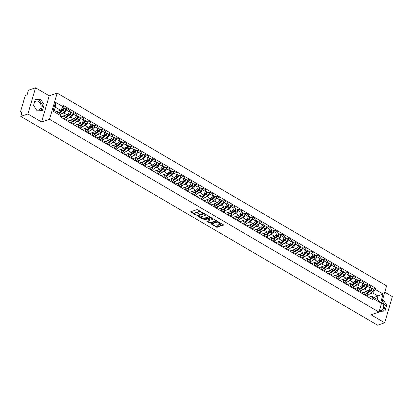 <?xml version="1.0" encoding="UTF-8"?>
<svg xmlns="http://www.w3.org/2000/svg" width="413" height="413" viewBox="0 0 413 413"><rect width="100%" height="100%" fill="white"/><g stroke="black" fill="none" stroke-linecap="round" stroke-linejoin="round"><path stroke-width="0.62" d="M202.623 212.829L197.765 209.758L196.965 209.613L190.558 211.854L195.561 214.941L196.201 214.977L195.432 214.414A1.889 0.79 -163.7 0 1 194.74 213.5A1.889 0.79 -163.7 0 1 195.106 213.185L195.633 213.01A1.889 0.79 -163.7 0 1 198.194 213.469L199.376 213.934L198.684 213.304A1.889 0.79 -163.7 0 1 197.987 212.396A1.889 0.79 -163.7 0 1 198.359 212.081L198.885 211.9A1.889 0.79 -163.7 0 1 201.446 212.365L202.623 212.829M34.537 102.001A4.688 3.655 -108.8 0 1 35.828 101.118A4.688 3.655 -108.8 0 1 38.533 101.474A4.688 3.655 -108.8 0 1 41.114 106.048A4.688 3.655 -108.8 0 1 38.853 109.992A4.688 3.655 -108.8 0 1 36.421 109.786M220.924 225.591L221.724 225.735L223.49 225.137L223.387 224.755L217.269 221.497L210.862 223.738L216.397 227.14L217.197 227.284L219.448 226.458L216.954 224.837L215.096 225.054A1.58 0.661 -163.7 0 1 213.309 224.842A1.58 0.661 -163.7 0 1 212.375 223.908A1.58 0.661 -163.7 0 1 212.685 223.645L216.825 222.23A1.58 0.661 -163.7 0 1 218.611 222.442A1.58 0.661 -163.7 0 1 219.546 223.381A1.58 0.661 -163.7 0 1 219.236 223.645L218.431 223.975L218.647 224.259L220.924 225.591L221.079 225.07L221.879 225.214L223.33 224.718M41.574 121.98L49.23 95.801L35.549 87.793L27.893 113.973L41.574 121.98L49.519 119.269L378.953 312.073L371.008 314.783L384.694 322.79L377.606 325.207L20.805 116.389L22.157 111.753L21.058 112.129L21.904 112.625M27.893 113.973L20.805 116.389M209.474 216.933L209.37 216.551L204.053 213.438L203.253 213.294L196.846 215.534L202.38 218.931L203.181 219.076L209.541 216.691M211.058 217.537L216.598 220.934L210.191 223.18L206.898 221.42L209.68 220.351L207.951 219.184L207.15 219.04L204.497 219.943L203.785 219.644L210.258 217.393L211.058 217.537M381.767 302.44A4.688 3.655 -108.8 0 1 383.682 306.978A4.688 3.655 -108.8 0 1 381.421 310.483A4.688 3.655 -108.8 0 1 379.423 310.457M35.549 87.793L28.461 90.21L27.103 94.84L26.004 95.217A1.203 0.558 -59.7 0 0 24.981 96.508L20.65 111.324A1.203 0.558 -59.7 0 0 20.753 112.119A1.203 0.558 -59.7 0 0 21.058 112.129M49.23 95.801L57.175 93.09L386.609 285.894L378.953 312.073M384.694 322.79L392.35 296.611L384.771 292.177M60.572 117.003L62.895 116.213A2.762 1.285 120.3 0 1 63.587 116.234A2.762 1.285 120.3 0 1 63.829 118.061L63.617 118.784M60.448 116.931L66.875 114.737A2.762 1.285 -59.7 0 0 69.219 111.773L66.183 109.997A2.762 1.285 120.3 0 1 63.845 112.966L61.537 113.751M66.183 109.997L66.653 108.402L65.352 108.846M66.648 120.56L66.86 119.837A2.762 1.285 -59.7 0 0 66.617 118.01L63.587 116.234M69.219 111.773L69.683 110.173L66.653 108.402M67.737 121.195L70.055 120.405A2.762 1.285 120.3 0 1 70.747 120.426A2.762 1.285 120.3 0 1 70.99 122.253L70.778 122.976M72.512 113.038L73.819 112.594L73.349 114.189A2.762 1.285 120.3 0 1 71.005 117.158L68.703 117.942M73.808 124.752L74.02 124.029A2.762 1.285 -59.7 0 0 73.782 122.202L70.747 120.426M67.613 121.123L74.035 118.934A2.762 1.285 -59.7 0 0 76.379 115.965L76.849 114.365L73.819 112.594M74.898 125.387L77.221 124.597A2.762 1.285 120.3 0 1 77.912 124.618A2.762 1.285 120.3 0 1 78.155 126.445L77.943 127.168M79.678 117.23L80.979 116.786L80.514 118.381A2.762 1.285 120.3 0 1 78.171 121.35L75.863 122.134M80.974 128.944L81.185 128.221A2.762 1.285 -59.7 0 0 80.943 126.393L77.912 124.618M74.774 125.315L81.201 123.126A2.762 1.285 -59.7 0 0 83.545 120.157L84.009 118.562L80.979 116.786M82.063 129.579L84.386 128.789A2.762 1.285 120.3 0 1 85.078 128.81A2.762 1.285 120.3 0 1 85.321 130.637L85.109 131.36M86.844 121.422L88.145 120.978L87.675 122.573A2.762 1.285 120.3 0 1 85.336 125.542L83.028 126.332M88.139 133.136L88.351 132.413A2.762 1.285 -59.7 0 0 88.108 130.585L85.078 128.81M81.939 129.506L88.367 127.318A2.762 1.285 -59.7 0 0 90.705 124.349L91.175 122.754L88.145 120.978M89.229 133.771L91.547 132.981A2.762 1.285 120.3 0 1 92.238 133.001A2.762 1.285 120.3 0 1 92.481 134.829L92.269 135.557M94.004 125.614L95.305 125.17L94.84 126.77A2.762 1.285 120.3 0 1 92.497 129.734L90.189 130.523M95.3 137.328L95.511 136.605A2.762 1.285 -59.7 0 0 95.269 134.777L92.238 133.001M89.1 133.698L95.527 131.51A2.762 1.285 -59.7 0 0 97.871 128.541L98.335 126.946L95.305 125.17M96.389 137.968L98.712 137.173A2.762 1.285 120.3 0 1 99.404 137.199A2.762 1.285 120.3 0 1 99.647 139.026L99.435 139.749M101.17 129.806L102.47 129.362L102.006 130.962A2.762 1.285 120.3 0 1 99.662 133.926L97.354 134.715M102.465 141.52L102.677 140.797A2.762 1.285 -59.7 0 0 102.434 138.969L99.404 137.199M96.265 137.896L102.692 135.701A2.762 1.285 -59.7 0 0 105.036 132.733L105.501 131.138L102.47 129.362M103.555 142.16L105.878 141.365A2.762 1.285 120.3 0 1 106.569 141.391A2.762 1.285 120.3 0 1 106.807 143.218L106.595 143.941M108.33 133.998L109.636 133.554L109.166 135.154A2.762 1.285 120.3 0 1 106.822 138.123L104.52 138.907M109.631 145.712L109.843 144.989A2.762 1.285 -59.7 0 0 109.6 143.161L106.569 141.391M103.431 142.087L109.858 139.893A2.762 1.285 -59.7 0 0 112.197 136.925L112.666 135.33L109.636 133.554M110.715 146.352L113.038 145.557A2.762 1.285 120.3 0 1 113.73 145.583A2.762 1.285 120.3 0 1 113.973 147.41L113.761 148.133M115.495 138.195L116.796 137.751L116.332 139.346A2.762 1.285 120.3 0 1 113.988 142.315L111.68 143.099M116.791 149.909L117.003 149.181A2.762 1.285 -59.7 0 0 116.76 147.353L113.73 145.583M110.591 146.279L117.018 144.085A2.762 1.285 -59.7 0 0 119.362 141.117L119.827 139.522L116.796 137.751M117.881 150.544L120.204 149.754A2.762 1.285 120.3 0 1 120.895 149.774A2.762 1.285 120.3 0 1 121.138 151.602L120.926 152.325M122.661 142.387L123.962 141.943L123.492 143.538A2.762 1.285 120.3 0 1 121.154 146.507L118.846 147.291M123.957 154.101L124.168 153.373A2.762 1.285 -59.7 0 0 123.926 151.55L120.895 149.774M117.757 150.471L124.184 148.277A2.762 1.285 -59.7 0 0 126.528 145.314L126.992 143.714L123.962 141.943M125.046 154.736L127.364 153.946A2.762 1.285 120.3 0 1 128.056 153.966A2.762 1.285 120.3 0 1 128.298 155.794L128.087 156.517M129.821 146.579L131.127 146.135L130.658 147.73A2.762 1.285 120.3 0 1 128.314 150.699L126.011 151.483M131.117 158.293L131.329 157.57A2.762 1.285 -59.7 0 0 131.091 155.742L128.056 153.966M124.922 154.663L131.344 152.469A2.762 1.285 -59.7 0 0 133.688 149.506L134.158 147.906L131.127 146.135M132.206 158.928L134.53 158.138A2.762 1.285 120.3 0 1 135.221 158.158A2.762 1.285 120.3 0 1 135.464 159.986L135.252 160.709M136.987 150.771L138.288 150.327L137.823 151.922A2.762 1.285 120.3 0 1 135.479 154.89L133.172 155.675M138.283 162.485L138.494 161.762A2.762 1.285 -59.7 0 0 138.252 159.934L135.221 158.158M132.083 158.855L138.51 156.666A2.762 1.285 -59.7 0 0 140.854 153.698L141.318 152.098L138.288 150.327M139.372 163.12L141.695 162.33A2.762 1.285 120.3 0 1 142.387 162.35A2.762 1.285 120.3 0 1 142.63 164.178L142.418 164.901M144.152 154.963L145.453 154.519L144.984 156.114A2.762 1.285 120.3 0 1 142.645 159.082L140.337 159.867M145.448 166.676L145.66 165.954A2.762 1.285 -59.7 0 0 145.417 164.126L142.387 162.35M139.248 163.047L145.675 160.858A2.762 1.285 -59.7 0 0 148.014 157.89L148.484 156.295L145.453 154.519M146.538 167.311L148.856 166.522A2.762 1.285 120.3 0 1 149.547 166.542A2.762 1.285 120.3 0 1 149.79 168.37L149.578 169.098M151.313 159.155L152.614 158.711L152.149 160.306A2.762 1.285 120.3 0 1 149.805 163.274L147.498 164.064M152.609 170.868L152.82 170.146A2.762 1.285 -59.7 0 0 152.578 168.318L149.547 166.542M146.409 167.239L152.836 165.05A2.762 1.285 -59.7 0 0 155.18 162.082L155.644 160.487L152.614 158.711M153.698 171.509L156.021 170.714A2.762 1.285 120.3 0 1 156.713 170.739A2.762 1.285 120.3 0 1 156.955 172.562L156.744 173.29M158.478 163.347L159.779 162.903L159.315 164.503A2.762 1.285 120.3 0 1 156.971 167.466L154.663 168.256M159.774 175.06L159.986 174.338A2.762 1.285 -59.7 0 0 159.743 172.51L156.713 170.739M153.574 171.431L160.001 169.242A2.762 1.285 -59.7 0 0 162.345 166.274L162.81 164.679L159.779 162.903M160.864 175.701L163.187 174.905A2.762 1.285 120.3 0 1 163.878 174.931A2.762 1.285 120.3 0 1 164.116 176.759L163.904 177.482M165.639 167.539L166.945 167.095L166.475 168.695A2.762 1.285 120.3 0 1 164.131 171.658L161.829 172.448M166.94 179.252L167.151 178.53A2.762 1.285 -59.7 0 0 166.909 176.702L163.878 174.931M160.74 175.628L167.167 173.434A2.762 1.285 -59.7 0 0 169.506 170.466L169.975 168.871L166.945 167.095M168.024 179.892L170.347 179.097A2.762 1.285 120.3 0 1 171.039 179.123A2.762 1.285 120.3 0 1 171.281 180.951L171.07 181.674M172.804 171.731L174.105 171.287L173.641 172.887A2.762 1.285 120.3 0 1 171.297 175.855L168.989 176.64M174.1 183.444L174.312 182.722A2.762 1.285 -59.7 0 0 174.069 180.894L171.039 179.123M167.9 179.82L174.327 177.626A2.762 1.285 -59.7 0 0 176.671 174.658L177.136 173.062L174.105 171.287M175.189 184.084L177.513 183.289A2.762 1.285 120.3 0 1 178.204 183.315A2.762 1.285 120.3 0 1 178.447 185.143L178.235 185.865M179.97 175.928L181.271 175.484L180.801 177.079A2.762 1.285 120.3 0 1 178.462 180.047L176.155 180.832M181.266 187.641L181.477 186.913A2.762 1.285 -59.7 0 0 181.235 185.086L178.204 183.315M175.066 184.012L181.493 181.818A2.762 1.285 -59.7 0 0 183.837 178.855L184.301 177.254L181.271 175.484M182.355 188.276L184.673 187.487A2.762 1.285 120.3 0 1 185.365 187.507A2.762 1.285 120.3 0 1 185.607 189.335L185.396 190.057M187.13 180.12L188.436 179.676L187.967 181.271A2.762 1.285 120.3 0 1 185.623 184.239L183.32 185.024M188.426 191.833L188.638 191.111A2.762 1.285 -59.7 0 0 188.4 189.283L185.365 187.507M182.231 188.204L188.653 186.01A2.762 1.285 -59.7 0 0 190.997 183.047L191.467 181.446L188.436 179.676M189.515 192.468L191.839 191.678A2.762 1.285 120.3 0 1 192.53 191.699A2.762 1.285 120.3 0 1 192.773 193.527L192.561 194.249M194.296 184.312L195.597 183.868L195.132 185.463A2.762 1.285 120.3 0 1 192.788 188.431L190.481 189.216M195.592 196.025L195.803 195.303A2.762 1.285 -59.7 0 0 195.561 193.475L192.53 191.699M189.391 192.396L195.819 190.202A2.762 1.285 -59.7 0 0 198.163 187.239L198.627 185.638L195.597 183.868M196.681 196.66L199.004 195.87A2.762 1.285 120.3 0 1 199.696 195.891A2.762 1.285 120.3 0 1 199.938 197.719L199.727 198.441M201.461 188.504L202.762 188.06L202.293 189.655A2.762 1.285 120.3 0 1 199.954 192.623L197.646 193.408M202.757 200.217L202.969 199.494A2.762 1.285 -59.7 0 0 202.726 197.667L199.696 195.891M196.557 196.588L202.984 194.399A2.762 1.285 -59.7 0 0 205.323 191.431L205.793 189.835L202.762 188.06M203.846 200.852L206.164 200.062A2.762 1.285 120.3 0 1 206.856 200.083A2.762 1.285 120.3 0 1 207.099 201.911L206.887 202.633M208.622 192.695L209.923 192.251L209.458 193.847A2.762 1.285 120.3 0 1 207.114 196.815L204.807 197.605M209.918 204.409L210.129 203.686A2.762 1.285 -59.7 0 0 209.887 201.859L206.856 200.083M203.717 200.78L210.145 198.591A2.762 1.285 -59.7 0 0 212.489 195.623L212.953 194.027L209.923 192.251M211.007 205.044L213.33 204.254A2.762 1.285 120.3 0 1 214.022 204.275A2.762 1.285 120.3 0 1 214.264 206.102L214.053 206.83M215.787 196.887L217.088 196.443L216.624 198.044A2.762 1.285 120.3 0 1 214.28 201.007L211.972 201.797M217.083 208.601L217.295 207.878A2.762 1.285 -59.7 0 0 217.052 206.051L214.022 204.275M210.883 204.972L217.31 202.783A2.762 1.285 -59.7 0 0 219.654 199.815L220.119 198.219L217.088 196.443M218.172 209.241L220.496 208.446A2.762 1.285 120.3 0 1 221.187 208.472A2.762 1.285 120.3 0 1 221.425 210.3L221.213 211.022M222.948 201.079L224.254 200.635L223.784 202.236A2.762 1.285 120.3 0 1 221.44 205.199L219.138 205.989M224.249 212.793L224.46 212.07A2.762 1.285 -59.7 0 0 224.218 210.243L221.187 208.472M218.049 209.169L224.476 206.975A2.762 1.285 -59.7 0 0 226.814 204.007L227.284 202.411L224.254 200.635M225.333 213.433L227.656 212.638A2.762 1.285 120.3 0 1 228.348 212.664A2.762 1.285 120.3 0 1 228.59 214.492L228.379 215.214M230.113 205.271L231.414 204.827L230.95 206.428A2.762 1.285 120.3 0 1 228.606 209.391L226.298 210.181M231.409 216.985L231.621 216.262A2.762 1.285 -59.7 0 0 231.378 214.435L228.348 212.664M225.209 213.361L231.636 211.167A2.762 1.285 -59.7 0 0 233.98 208.198L234.445 206.603L231.414 204.827M232.498 217.625L234.821 216.83A2.762 1.285 120.3 0 1 235.513 216.856A2.762 1.285 120.3 0 1 235.756 218.684L235.544 219.406M237.279 209.468L238.58 209.024L238.11 210.62A2.762 1.285 120.3 0 1 235.771 213.588L233.464 214.373M238.575 221.182L238.786 220.454A2.762 1.285 -59.7 0 0 238.544 218.627L235.513 216.856M232.374 217.553L238.802 215.359A2.762 1.285 -59.7 0 0 241.146 212.39L241.61 210.795L238.58 209.024M239.664 221.817L241.982 221.027A2.762 1.285 120.3 0 1 242.679 221.048A2.762 1.285 120.3 0 1 242.916 222.875L242.705 223.598M244.439 213.66L245.745 213.216L245.276 214.812A2.762 1.285 120.3 0 1 242.932 217.78L240.629 218.565M245.735 225.374L245.947 224.646A2.762 1.285 -59.7 0 0 245.709 222.824L242.679 221.048M239.54 221.745L245.962 219.551A2.762 1.285 -59.7 0 0 248.306 216.588L248.776 214.987L245.745 213.216M246.824 226.009L249.147 225.219A2.762 1.285 120.3 0 1 249.839 225.24A2.762 1.285 120.3 0 1 250.082 227.067L249.87 227.79M251.605 217.852L252.906 217.408L252.441 219.004A2.762 1.285 120.3 0 1 250.097 221.972L247.79 222.757M252.901 229.566L253.112 228.843A2.762 1.285 -59.7 0 0 252.87 227.016L249.839 225.24M246.7 225.937L253.128 223.743A2.762 1.285 -59.7 0 0 255.471 220.779L255.936 219.179L252.906 217.408M253.99 230.201L256.313 229.411A2.762 1.285 120.3 0 1 257.005 229.432A2.762 1.285 120.3 0 1 257.247 231.259L257.036 231.982M258.77 222.044L260.071 221.6L259.601 223.196A2.762 1.285 120.3 0 1 257.263 226.164L254.955 226.949M260.066 233.758L260.278 233.035A2.762 1.285 -59.7 0 0 260.035 231.208L257.005 229.432M253.866 230.129L260.293 227.94A2.762 1.285 -59.7 0 0 262.632 224.971L263.102 223.371L260.071 221.6M261.155 234.393L263.473 233.603A2.762 1.285 120.3 0 1 264.165 233.624A2.762 1.285 120.3 0 1 264.408 235.451L264.196 236.174M265.931 226.236L267.232 225.792L266.767 227.387A2.762 1.285 120.3 0 1 264.423 230.356L262.116 231.141M267.226 237.95L267.438 237.227A2.762 1.285 -59.7 0 0 267.196 235.4L264.165 233.624M261.026 234.321L267.454 232.132A2.762 1.285 -59.7 0 0 269.797 229.163L270.262 227.568L267.232 225.792M268.316 238.585L270.639 237.795A2.762 1.285 120.3 0 1 271.331 237.816A2.762 1.285 120.3 0 1 271.573 239.643L271.362 240.371M273.096 230.428L274.397 229.984L273.933 231.579A2.762 1.285 120.3 0 1 271.589 234.548L269.281 235.338M274.392 242.142L274.604 241.419A2.762 1.285 -59.7 0 0 274.361 239.592L271.331 237.816M268.192 238.513L274.619 236.324A2.762 1.285 -59.7 0 0 276.963 233.355L277.428 231.76L274.397 229.984M275.481 242.782L277.804 241.987A2.762 1.285 120.3 0 1 278.496 242.013A2.762 1.285 120.3 0 1 278.734 243.835L278.522 244.563M280.257 234.62L281.563 234.176L281.093 235.777A2.762 1.285 120.3 0 1 278.749 238.74L276.447 239.53M281.558 246.334L281.769 245.611A2.762 1.285 -59.7 0 0 281.527 243.784L278.496 242.013M275.357 242.705L281.785 240.516A2.762 1.285 -59.7 0 0 284.123 237.547L284.593 235.952L281.563 234.176M282.642 246.974L284.965 246.179A2.762 1.285 120.3 0 1 285.657 246.205A2.762 1.285 120.3 0 1 285.899 248.032L285.688 248.755M287.422 238.812L288.723 238.368L288.259 239.968A2.762 1.285 120.3 0 1 285.915 242.932L283.607 243.722M288.718 250.526L288.93 249.803A2.762 1.285 -59.7 0 0 288.687 247.976L285.657 246.205M282.518 246.902L288.945 244.708A2.762 1.285 -59.7 0 0 291.289 241.739L291.754 240.144L288.723 238.368M289.807 251.166L292.13 250.371A2.762 1.285 120.3 0 1 292.822 250.397A2.762 1.285 120.3 0 1 293.065 252.224L292.853 252.947M294.588 243.004L295.889 242.56L295.419 244.16A2.762 1.285 120.3 0 1 293.08 247.129L290.773 247.914M295.884 254.718L296.095 253.995A2.762 1.285 -59.7 0 0 295.853 252.167L292.822 250.397M289.683 251.094L296.111 248.9A2.762 1.285 -59.7 0 0 298.454 245.931L298.919 244.336L295.889 242.56M296.973 255.358L299.291 254.563A2.762 1.285 120.3 0 1 299.988 254.589A2.762 1.285 120.3 0 1 300.225 256.416L300.014 257.139M301.748 247.201L303.054 246.757L302.584 248.352A2.762 1.285 120.3 0 1 300.241 251.321L297.938 252.106M303.044 258.915L303.256 258.187A2.762 1.285 -59.7 0 0 303.018 256.359L299.988 254.589M296.849 255.286L303.271 253.092A2.762 1.285 -59.7 0 0 305.615 250.128L306.085 248.528L303.054 246.757M304.133 259.55L306.456 258.76A2.762 1.285 120.3 0 1 307.148 258.781A2.762 1.285 120.3 0 1 307.391 260.608L307.179 261.331M308.914 251.393L310.215 250.949L309.75 252.544A2.762 1.285 120.3 0 1 307.406 255.513L305.099 256.297M310.209 263.107L310.421 262.384A2.762 1.285 -59.7 0 0 310.178 260.557L307.148 258.781M304.009 259.478L310.437 257.284A2.762 1.285 -59.7 0 0 312.78 254.32L313.245 252.72L310.215 250.949M311.299 263.742L313.622 262.952A2.762 1.285 120.3 0 1 314.314 262.973A2.762 1.285 120.3 0 1 314.556 264.8L314.345 265.523M316.079 255.585L317.38 255.141L316.91 256.736A2.762 1.285 120.3 0 1 314.572 259.705L312.264 260.489M317.375 267.299L317.587 266.576A2.762 1.285 -59.7 0 0 317.344 264.748L314.314 262.973M311.175 263.67L317.602 261.475A2.762 1.285 -59.7 0 0 319.941 258.512L320.411 256.912L317.38 255.141M318.464 267.934L320.782 267.144A2.762 1.285 120.3 0 1 321.474 267.165A2.762 1.285 120.3 0 1 321.717 268.992L321.505 269.715M323.24 259.777L324.541 259.333L324.076 260.928A2.762 1.285 120.3 0 1 321.732 263.897L319.425 264.681M324.535 271.491L324.747 270.768A2.762 1.285 -59.7 0 0 324.504 268.94L321.474 267.165M318.335 267.861L324.763 265.673A2.762 1.285 -59.7 0 0 327.106 262.704L327.571 261.109L324.541 259.333M325.625 272.126L327.948 271.336A2.762 1.285 120.3 0 1 328.64 271.356A2.762 1.285 120.3 0 1 328.882 273.184L328.671 273.907M330.405 263.969L331.706 263.525L331.241 265.12A2.762 1.285 120.3 0 1 328.898 268.089L326.59 268.878M331.701 275.683L331.913 274.96A2.762 1.285 -59.7 0 0 331.67 273.132L328.64 271.356M325.501 272.053L331.928 269.865A2.762 1.285 -59.7 0 0 334.272 266.896L334.736 265.301L331.706 263.525M332.79 276.318L335.113 275.528A2.762 1.285 120.3 0 1 335.805 275.548A2.762 1.285 120.3 0 1 336.043 277.376L335.831 278.104M337.566 268.161L338.872 267.717L338.402 269.317A2.762 1.285 120.3 0 1 336.058 272.281L333.756 273.07M338.866 279.875L339.078 279.152A2.762 1.285 -59.7 0 0 338.836 277.324L335.805 275.548M332.666 276.245L339.094 274.056A2.762 1.285 -59.7 0 0 341.432 271.088L341.902 269.493L338.872 267.717M339.951 280.515L342.274 279.72A2.762 1.285 120.3 0 1 342.966 279.746A2.762 1.285 120.3 0 1 343.208 281.573L342.996 282.296M344.731 272.353L346.032 271.909L345.567 273.509A2.762 1.285 120.3 0 1 343.224 276.473L340.916 277.262M346.027 284.067L346.239 283.344A2.762 1.285 -59.7 0 0 345.996 281.516L342.966 279.746M339.827 280.442L346.254 278.248A2.762 1.285 -59.7 0 0 348.598 275.28L349.062 273.685L346.032 271.909M347.116 284.707L349.439 283.912A2.762 1.285 120.3 0 1 350.131 283.938A2.762 1.285 120.3 0 1 350.374 285.765L350.162 286.488M351.897 276.545L353.198 276.101L352.728 277.701A2.762 1.285 120.3 0 1 350.389 280.664L348.082 281.454M353.192 288.259L353.404 287.536A2.762 1.285 -59.7 0 0 353.161 285.708L350.131 283.938M346.992 284.634L353.42 282.44A2.762 1.285 -59.7 0 0 355.763 279.472L356.228 277.877L353.198 276.101M354.282 288.899L356.6 288.104A2.762 1.285 120.3 0 1 357.297 288.129A2.762 1.285 120.3 0 1 357.534 289.957L357.322 290.68M359.057 280.742L360.363 280.298L359.893 281.893A2.762 1.285 120.3 0 1 357.55 284.862L355.247 285.646M360.353 292.456L360.564 291.728A2.762 1.285 -59.7 0 0 360.327 289.9L357.297 288.129M354.158 288.826L360.58 286.632A2.762 1.285 -59.7 0 0 362.924 283.664L363.394 282.069L360.363 280.298M361.442 293.091L363.765 292.301A2.762 1.285 120.3 0 1 364.457 292.321A2.762 1.285 120.3 0 1 364.7 294.149L364.488 294.872M366.223 284.934L367.524 284.49L367.059 286.085A2.762 1.285 120.3 0 1 364.715 289.054L362.407 289.838M367.518 296.648L367.73 295.92A2.762 1.285 -59.7 0 0 367.487 294.097L364.457 292.321M361.318 293.018L367.746 290.824A2.762 1.285 -59.7 0 0 370.089 287.861L370.554 286.261L367.524 284.49M56.462 111.655L60.566 110.256L55.285 107.163L54.335 110.41L59.617 113.503L60.69 115.63L60.334 116.864L372.5 299.559L372.862 298.331L371.783 296.198L377.064 299.291L378.014 296.044L372.733 292.951L369.573 294.03M60.69 115.63L52.978 111.118L55.548 102.321L63.261 106.838L60.566 110.256M372.733 292.951L375.432 289.534L375.794 288.305L63.623 105.604L63.261 106.838M375.432 289.534L383.145 294.051L380.574 302.848L372.862 298.331M49.519 119.269L57.175 93.09M44.119 104.721L40.541 99.213L35.26 99.538L33.551 105.372L37.129 110.88L42.415 110.555L44.119 104.721L42.627 105.232L39.049 99.724L35.136 99.961M379.325 310.798L379.697 311.371L384.983 311.046L386.687 305.212L383.109 299.704L382.562 299.735M373.91 297.443L383.145 294.051M368.608 297.283L371.783 296.198M373.388 289.126L375.794 288.305M52.978 111.118L54.335 110.41M55.548 102.321L55.285 107.163M377.064 299.291L380.574 302.848M41.042 110.643L42.627 105.232M39.049 99.724L40.541 99.213M383.61 311.134L385.195 305.723L382.17 301.067M382.51 299.905L383.109 299.704M385.195 305.723L386.687 305.212M200.656 211.446A1.889 0.79 -163.7 0 0 199.035 211.379L198.885 211.9M197.987 212.396L198.142 211.869A1.889 0.79 -163.7 0 1 198.514 211.554L199.035 211.379M198.101 212.819A1.889 0.79 -163.7 0 0 195.788 212.483L195.633 213.01M194.74 213.5L194.89 212.979A1.889 0.79 -163.7 0 1 195.261 212.664L195.788 212.483M190.987 211.652L194.833 213.903M199.644 216.717L203.335 218.554L209.314 216.515M197.275 215.333L197.904 215.7M204.058 213.893L197.977 215.674L198.699 216.324A1.889 0.79 -163.7 0 0 201.26 216.789L205.034 215.503A1.889 0.79 -163.7 0 0 205.406 215.188A1.889 0.79 -163.7 0 0 204.714 214.275L204.058 213.893L204.172 213.506M198.08 215.323L203.614 213.284M205.406 215.188L205.56 214.662A1.889 0.79 -163.7 0 0 205.462 214.259M216.319 220.619L210.341 222.659L210.191 223.18M207.326 221.213L210.341 222.659M209.716 219.928L209.68 220.351M211.275 217.661A1.58 0.661 -163.7 0 0 209.954 217.61L208.493 218.11L208.224 218.73L207.305 218.513L204.647 219.422L204.497 219.943M204.332 219.417L204.647 219.422M208.493 218.11L208.441 219.014L209.954 219.902L210.754 220.046L212.21 219.546A1.58 0.661 -163.7 0 0 212.519 219.282A1.58 0.661 -163.7 0 0 211.585 218.348A1.58 0.661 -163.7 0 0 209.799 218.136L208.338 218.632M212.519 219.282L212.674 218.761A1.58 0.661 -163.7 0 0 212.602 218.441M218.859 223.774L221.079 225.07M219.546 223.381L219.701 222.855A1.58 0.661 -163.7 0 0 219.644 222.561M218.25 221.745A1.58 0.661 -163.7 0 0 216.98 221.709L216.825 222.23M212.375 223.908L212.53 223.381A1.58 0.661 -163.7 0 1 212.834 223.118L216.98 221.709M213.826 225.018L216.551 226.613L217.352 226.758L219.169 226.138M211.291 223.536L212.427 224.202M58.806 113.028L63.086 109.822A0.723 0.336 -59.7 0 0 63.53 109.182A0.723 0.336 -59.7 0 0 63.483 108.655A0.723 0.336 -59.7 0 0 63.303 108.65L63.499 107.969A1.502 0.697 -59.7 0 1 63.876 107.984L65.533 108.949A1.502 0.697 -59.7 0 1 65.631 110.044A1.502 0.697 -59.7 0 1 64.707 111.381L60.236 114.726M59.229 113.276L63.055 110.41A1.502 0.697 -59.7 0 0 63.979 109.078A1.502 0.697 -59.7 0 0 63.876 107.984M60.856 111.014L62.027 110.617M63.204 108.593L63.576 108.81M58.45 112.816L62.275 109.956A1.502 0.697 -59.7 0 0 63.194 108.619A1.502 0.697 -59.7 0 0 63.096 107.525L62.838 107.375M56.793 111.851L57.557 111.283M65.662 117.447L70.251 114.014A0.723 0.336 -59.7 0 0 70.695 113.374A0.723 0.336 -59.7 0 0 70.644 112.847A0.723 0.336 -59.7 0 0 70.468 112.842L70.664 112.16A1.502 0.697 -59.7 0 1 71.041 112.176L72.693 113.141A1.502 0.697 -59.7 0 1 72.791 114.236A1.502 0.697 -59.7 0 1 71.872 115.573L66.983 119.228M66.085 117.695L70.22 114.602A1.502 0.697 -59.7 0 0 71.139 113.27A1.502 0.697 -59.7 0 0 71.041 112.176M68.016 115.212L69.188 114.809M70.37 112.785L70.742 113.002M63.334 115.945L63.029 116.172M65.306 117.24L69.436 114.148A1.502 0.697 -59.7 0 0 70.36 112.811A1.502 0.697 -59.7 0 0 70.262 111.716L69.384 111.205M63.648 116.27L64.717 115.475M72.827 121.639L77.417 118.206A0.723 0.336 -59.7 0 0 77.856 117.566A0.723 0.336 -59.7 0 0 77.809 117.044A0.723 0.336 -59.7 0 0 77.629 117.034L77.83 116.358A1.502 0.697 -59.7 0 1 78.207 116.368L79.859 117.333A1.502 0.697 -59.7 0 1 79.957 118.428A1.502 0.697 -59.7 0 1 79.033 119.765L74.149 123.42M73.251 121.887L77.381 118.794A1.502 0.697 -59.7 0 0 78.305 117.462A1.502 0.697 -59.7 0 0 78.207 116.368M75.181 119.403L76.353 119.001M77.53 116.977L77.902 117.194M70.494 120.137L70.195 120.364M72.466 121.432L76.601 118.34A1.502 0.697 -59.7 0 0 77.525 117.003A1.502 0.697 -59.7 0 0 77.422 115.908L76.544 115.397M70.814 120.467L71.883 119.667M79.988 125.836L84.577 122.398A0.723 0.336 -59.7 0 0 85.021 121.758A0.723 0.336 -59.7 0 0 84.975 121.236A0.723 0.336 -59.7 0 0 84.794 121.226L84.99 120.55A1.502 0.697 -59.7 0 1 85.367 120.56L87.019 121.525A1.502 0.697 -59.7 0 1 87.122 122.62A1.502 0.697 -59.7 0 1 86.198 123.957L81.315 127.612M80.411 126.084L84.546 122.991A1.502 0.697 -59.7 0 0 85.465 121.654A1.502 0.697 -59.7 0 0 85.367 120.56M82.347 123.595L83.514 123.193M84.696 121.169L85.068 121.391M77.659 124.334L77.355 124.556M79.632 125.624L83.767 122.532A1.502 0.697 -59.7 0 0 84.686 121.195A1.502 0.697 -59.7 0 0 84.588 120.106L83.71 119.589M77.98 124.659L79.043 123.859M87.153 130.028L91.743 126.595A0.723 0.336 -59.7 0 0 92.187 125.95A0.723 0.336 -59.7 0 0 92.135 125.428A0.723 0.336 -59.7 0 0 91.954 125.423L92.156 124.741A1.502 0.697 -59.7 0 1 92.533 124.752L94.185 125.722A1.502 0.697 -59.7 0 1 94.283 126.812A1.502 0.697 -59.7 0 1 93.364 128.149L88.475 131.804M87.577 130.276L91.712 127.183A1.502 0.697 -59.7 0 0 92.631 125.846A1.502 0.697 -59.7 0 0 92.533 124.752M89.507 127.787L90.679 127.39M91.862 125.366L92.228 125.583M84.825 128.526L84.52 128.748M86.797 129.816L90.927 126.724A1.502 0.697 -59.7 0 0 91.851 125.392A1.502 0.697 -59.7 0 0 91.753 124.298L90.875 123.781M85.14 128.851L86.209 128.051M94.314 134.22L98.908 130.787A0.723 0.336 -59.7 0 0 99.347 130.147A0.723 0.336 -59.7 0 0 99.301 129.62A0.723 0.336 -59.7 0 0 99.12 129.615L99.321 128.933A1.502 0.697 -59.7 0 1 99.693 128.944L101.35 129.914A1.502 0.697 -59.7 0 1 101.448 131.009A1.502 0.697 -59.7 0 1 100.524 132.341L95.64 135.996M94.737 134.468L98.872 131.375A1.502 0.697 -59.7 0 0 99.796 130.038A1.502 0.697 -59.7 0 0 99.693 128.944M96.673 131.979L97.845 131.582M99.022 129.558L99.394 129.775M91.985 132.718L91.686 132.945M93.957 134.008L98.093 130.916A1.502 0.697 -59.7 0 0 99.012 129.584A1.502 0.697 -59.7 0 0 98.913 128.489L98.036 127.973M92.306 133.043L93.374 132.243M101.479 138.412L106.069 134.979A0.723 0.336 -59.7 0 0 106.513 134.339A0.723 0.336 -59.7 0 0 106.466 133.812A0.723 0.336 -59.7 0 0 106.286 133.807L106.482 133.125A1.502 0.697 -59.7 0 1 106.859 133.136L108.511 134.106A1.502 0.697 -59.7 0 1 108.614 135.201A1.502 0.697 -59.7 0 1 107.69 136.533L102.801 140.188M101.903 138.66L106.038 135.567A1.502 0.697 -59.7 0 0 106.957 134.23A1.502 0.697 -59.7 0 0 106.859 133.136M103.833 136.171L105.005 135.774M106.187 133.75L106.559 133.967M99.151 136.909L98.846 137.137M101.123 138.2L105.258 135.108A1.502 0.697 -59.7 0 0 106.177 133.776A1.502 0.697 -59.7 0 0 106.079 132.681L105.201 132.165M99.471 137.235L100.535 136.435M108.645 142.604L113.234 139.171A0.723 0.336 -59.7 0 0 113.673 138.531A0.723 0.336 -59.7 0 0 113.627 138.004A0.723 0.336 -59.7 0 0 113.446 137.999L113.647 137.317A1.502 0.697 -59.7 0 1 114.024 137.333L115.676 138.298A1.502 0.697 -59.7 0 1 115.774 139.393A1.502 0.697 -59.7 0 1 114.855 140.725L109.966 144.385M109.068 142.852L113.198 139.759A1.502 0.697 -59.7 0 0 114.122 138.422A1.502 0.697 -59.7 0 0 114.024 137.333M110.999 140.363L112.171 139.966M113.348 137.942L113.72 138.159M106.311 141.101L106.012 141.329M108.283 142.397L112.419 139.305A1.502 0.697 -59.7 0 0 113.343 137.968A1.502 0.697 -59.7 0 0 113.239 136.873L112.362 136.357M106.631 141.427L107.7 140.632M115.805 146.796L120.395 143.363A0.723 0.336 -59.7 0 0 120.839 142.722A0.723 0.336 -59.7 0 0 120.792 142.196A0.723 0.336 -59.7 0 0 120.611 142.191L120.808 141.509A1.502 0.697 -59.7 0 1 121.185 141.525L122.842 142.49A1.502 0.697 -59.7 0 1 122.94 143.585A1.502 0.697 -59.7 0 1 122.016 144.922L117.132 148.577M116.229 147.043L120.364 143.951A1.502 0.697 -59.7 0 0 121.288 142.619A1.502 0.697 -59.7 0 0 121.185 141.525M118.164 144.555L119.336 144.158M120.513 142.134L120.885 142.351M113.477 145.293L113.177 145.521M115.449 146.589L119.584 143.497A1.502 0.697 -59.7 0 0 120.503 142.16A1.502 0.697 -59.7 0 0 120.405 141.065L119.527 140.554M113.797 145.619L114.866 144.824M122.971 150.988L127.56 147.555A0.723 0.336 -59.7 0 0 128.004 146.914A0.723 0.336 -59.7 0 0 127.953 146.388A0.723 0.336 -59.7 0 0 127.777 146.383L127.973 145.701A1.502 0.697 -59.7 0 1 128.35 145.717L130.002 146.682A1.502 0.697 -59.7 0 1 130.1 147.777A1.502 0.697 -59.7 0 1 129.181 149.114L124.292 152.769M123.394 151.235L127.529 148.143A1.502 0.697 -59.7 0 0 128.448 146.811A1.502 0.697 -59.7 0 0 128.35 145.717M125.325 148.752L126.497 148.35M127.679 146.326L128.051 146.543M120.642 149.485L120.338 149.713M122.615 150.781L126.745 147.689A1.502 0.697 -59.7 0 0 127.669 146.352A1.502 0.697 -59.7 0 0 127.571 145.257L126.693 144.746M120.957 149.811L122.026 149.016M130.136 155.18L134.726 151.747A0.723 0.336 -59.7 0 0 135.165 151.106A0.723 0.336 -59.7 0 0 135.118 150.58A0.723 0.336 -59.7 0 0 134.937 150.575L135.139 149.893A1.502 0.697 -59.7 0 1 135.516 149.909L137.168 150.874A1.502 0.697 -59.7 0 1 137.266 151.969A1.502 0.697 -59.7 0 1 136.342 153.306L131.458 156.961M130.56 155.427L134.69 152.335A1.502 0.697 -59.7 0 0 135.614 151.003A1.502 0.697 -59.7 0 0 135.516 149.909M132.49 152.944L133.662 152.542M134.839 150.518L135.211 150.735M127.803 153.677L127.503 153.904M129.775 154.973L133.91 151.881A1.502 0.697 -59.7 0 0 134.834 150.544A1.502 0.697 -59.7 0 0 134.731 149.449L133.853 148.938M128.123 154.003L129.192 153.208M137.297 159.377L141.886 155.938A0.723 0.336 -59.7 0 0 142.33 155.298A0.723 0.336 -59.7 0 0 142.284 154.777A0.723 0.336 -59.7 0 0 142.103 154.767L142.299 154.09A1.502 0.697 -59.7 0 1 142.676 154.101L144.328 155.066A1.502 0.697 -59.7 0 1 144.431 156.16A1.502 0.697 -59.7 0 1 143.507 157.498L138.623 161.153M137.72 159.619L141.855 156.527A1.502 0.697 -59.7 0 0 142.774 155.195A1.502 0.697 -59.7 0 0 142.676 154.101M139.656 157.136L140.823 156.734M142.005 154.71L142.377 154.932M134.968 157.874L134.664 158.096M136.94 159.165L141.076 156.073A1.502 0.697 -59.7 0 0 141.995 154.736A1.502 0.697 -59.7 0 0 141.896 153.641L141.019 153.13M135.288 158.2L136.352 157.399M144.462 163.569L149.052 160.136A0.723 0.336 -59.7 0 0 149.496 159.49A0.723 0.336 -59.7 0 0 149.444 158.969A0.723 0.336 -59.7 0 0 149.263 158.964L149.465 158.282A1.502 0.697 -59.7 0 1 149.842 158.293L151.494 159.263A1.502 0.697 -59.7 0 1 151.592 160.352A1.502 0.697 -59.7 0 1 150.673 161.689L145.784 165.345M144.886 163.816L149.021 160.724A1.502 0.697 -59.7 0 0 149.94 159.387A1.502 0.697 -59.7 0 0 149.842 158.293M146.816 161.328L147.988 160.931M149.17 158.907L149.537 159.124M142.134 162.066L141.829 162.288M144.106 163.357L148.236 160.265A1.502 0.697 -59.7 0 0 149.16 158.928A1.502 0.697 -59.7 0 0 149.062 157.838L148.184 157.322M142.449 162.392L143.517 161.591M151.623 167.761L156.217 164.328A0.723 0.336 -59.7 0 0 156.656 163.687A0.723 0.336 -59.7 0 0 156.61 163.161A0.723 0.336 -59.7 0 0 156.429 163.156L156.63 162.474A1.502 0.697 -59.7 0 1 157.002 162.485L158.659 163.455A1.502 0.697 -59.7 0 1 158.757 164.55A1.502 0.697 -59.7 0 1 157.833 165.881L152.949 169.536M152.046 168.008L156.181 164.916A1.502 0.697 -59.7 0 0 157.105 163.579A1.502 0.697 -59.7 0 0 157.002 162.485M153.982 165.52L155.154 165.123M156.331 163.099L156.703 163.316M149.294 166.258L148.995 166.485M151.266 167.549L155.402 164.457A1.502 0.697 -59.7 0 0 156.321 163.125A1.502 0.697 -59.7 0 0 156.222 162.03L155.345 161.514M149.614 166.584L150.683 165.783M158.788 171.953L163.378 168.519A0.723 0.336 -59.7 0 0 163.822 167.879A0.723 0.336 -59.7 0 0 163.775 167.353A0.723 0.336 -59.7 0 0 163.594 167.348L163.791 166.666A1.502 0.697 -59.7 0 1 164.167 166.676L165.819 167.647A1.502 0.697 -59.7 0 1 165.923 168.741A1.502 0.697 -59.7 0 1 164.999 170.073L160.11 173.728M159.211 172.2L163.347 169.108A1.502 0.697 -59.7 0 0 164.266 167.771A1.502 0.697 -59.7 0 0 164.167 166.676M161.142 169.712L162.314 169.315M163.496 167.291L163.868 167.508M156.46 170.45L156.155 170.677M158.432 171.741L162.567 168.649A1.502 0.697 -59.7 0 0 163.486 167.317A1.502 0.697 -59.7 0 0 163.388 166.222L162.51 165.706M156.78 170.775L157.843 169.975M165.954 176.144L170.543 172.711A0.723 0.336 -59.7 0 0 170.982 172.071A0.723 0.336 -59.7 0 0 170.936 171.545A0.723 0.336 -59.7 0 0 170.755 171.54L170.956 170.858A1.502 0.697 -59.7 0 1 171.333 170.868L172.985 171.839A1.502 0.697 -59.7 0 1 173.083 172.933A1.502 0.697 -59.7 0 1 172.164 174.265L167.275 177.92M166.377 176.392L170.507 173.3A1.502 0.697 -59.7 0 0 171.431 171.963A1.502 0.697 -59.7 0 0 171.333 170.868M168.308 173.904L169.48 173.506M170.657 171.483L171.028 171.7M163.62 174.642L163.321 174.869M165.592 175.933L169.728 172.84A1.502 0.697 -59.7 0 0 170.652 171.509A1.502 0.697 -59.7 0 0 170.548 170.414L169.671 169.898M163.94 174.967L165.009 174.167M173.114 180.336L177.704 176.903A0.723 0.336 -59.7 0 0 178.148 176.263A0.723 0.336 -59.7 0 0 178.101 175.737A0.723 0.336 -59.7 0 0 177.92 175.731L178.117 175.05A1.502 0.697 -59.7 0 1 178.493 175.066L180.151 176.031A1.502 0.697 -59.7 0 1 180.249 177.125A1.502 0.697 -59.7 0 1 179.325 178.457L174.441 182.118M173.537 180.584L177.673 177.492A1.502 0.697 -59.7 0 0 178.597 176.155A1.502 0.697 -59.7 0 0 178.493 175.066M175.473 178.096L176.645 177.698M177.822 175.675L178.194 175.892M170.786 178.834L170.486 179.061M172.758 180.13L176.893 177.038A1.502 0.697 -59.7 0 0 177.812 175.701A1.502 0.697 -59.7 0 0 177.714 174.606L176.836 174.095M171.106 179.159L172.175 178.364M180.28 184.528L184.869 181.095A0.723 0.336 -59.7 0 0 185.313 180.455A0.723 0.336 -59.7 0 0 185.261 179.929A0.723 0.336 -59.7 0 0 185.086 179.923L185.282 179.242A1.502 0.697 -59.7 0 1 185.659 179.257L187.311 180.223A1.502 0.697 -59.7 0 1 187.409 181.317A1.502 0.697 -59.7 0 1 186.49 182.654L181.601 186.309M180.703 184.776L184.838 181.684A1.502 0.697 -59.7 0 0 185.757 180.352A1.502 0.697 -59.7 0 0 185.659 179.257M182.634 182.288L183.806 181.89M184.988 179.867L185.36 180.083M177.951 183.026L177.647 183.253M179.923 184.322L184.053 181.23A1.502 0.697 -59.7 0 0 184.978 179.892A1.502 0.697 -59.7 0 0 184.879 178.798L184.002 178.287M178.271 183.351L179.335 182.556M187.445 188.72L192.035 185.287A0.723 0.336 -59.7 0 0 192.473 184.647A0.723 0.336 -59.7 0 0 192.427 184.121A0.723 0.336 -59.7 0 0 192.246 184.115L192.448 183.434A1.502 0.697 -59.7 0 1 192.825 183.449L194.477 184.415A1.502 0.697 -59.7 0 1 194.575 185.509A1.502 0.697 -59.7 0 1 193.651 186.846L188.767 190.501M187.869 188.968L191.999 185.876A1.502 0.697 -59.7 0 0 192.923 184.544A1.502 0.697 -59.7 0 0 192.825 183.449M189.799 186.485L190.971 186.082M192.148 184.059L192.52 184.275M185.112 187.218L184.812 187.445M187.084 188.514L191.219 185.422A1.502 0.697 -59.7 0 0 192.143 184.084A1.502 0.697 -59.7 0 0 192.04 182.99L191.162 182.479M185.432 187.543L186.5 186.748M194.606 192.912L199.195 189.479A0.723 0.336 -59.7 0 0 199.639 188.839A0.723 0.336 -59.7 0 0 199.593 188.318A0.723 0.336 -59.7 0 0 199.412 188.307L199.608 187.631A1.502 0.697 -59.7 0 1 199.985 187.641L201.637 188.607A1.502 0.697 -59.7 0 1 201.74 189.701A1.502 0.697 -59.7 0 1 200.816 191.038L195.932 194.693M195.029 193.16L199.164 190.068A1.502 0.697 -59.7 0 0 200.083 188.736A1.502 0.697 -59.7 0 0 199.985 187.641M196.965 190.677L198.132 190.274M199.314 188.251L199.685 188.467M192.277 191.41L191.973 191.637M194.249 192.706L198.385 189.613A1.502 0.697 -59.7 0 0 199.303 188.276A1.502 0.697 -59.7 0 0 199.205 187.182L198.328 186.671M192.597 191.74L193.661 190.94M201.771 197.109L206.361 193.671A0.723 0.336 -59.7 0 0 206.805 193.031A0.723 0.336 -59.7 0 0 206.753 192.51A0.723 0.336 -59.7 0 0 206.572 192.499L206.774 191.823A1.502 0.697 -59.7 0 1 207.15 191.833L208.802 192.799A1.502 0.697 -59.7 0 1 208.901 193.893A1.502 0.697 -59.7 0 1 207.982 195.23L203.093 198.885M202.194 197.357L206.33 194.265A1.502 0.697 -59.7 0 0 207.249 192.928A1.502 0.697 -59.7 0 0 207.15 191.833M204.125 194.869L205.297 194.466M206.479 192.443L206.846 192.664M199.443 195.607L199.138 195.829M201.415 196.898L205.545 193.805A1.502 0.697 -59.7 0 0 206.469 192.468A1.502 0.697 -59.7 0 0 206.371 191.379L205.493 190.863M199.758 195.932L200.826 195.132M208.932 201.301L213.526 197.868A0.723 0.336 -59.7 0 0 213.965 197.223A0.723 0.336 -59.7 0 0 213.919 196.702A0.723 0.336 -59.7 0 0 213.738 196.696L213.939 196.015A1.502 0.697 -59.7 0 1 214.311 196.025L215.968 196.996A1.502 0.697 -59.7 0 1 216.066 198.085A1.502 0.697 -59.7 0 1 215.142 199.422L210.258 203.077M209.355 201.549L213.49 198.457A1.502 0.697 -59.7 0 0 214.414 197.12A1.502 0.697 -59.7 0 0 214.311 196.025M211.291 199.061L212.463 198.663M213.64 196.64L214.011 196.856M206.603 199.799L206.304 200.021M208.575 201.09L212.71 197.997A1.502 0.697 -59.7 0 0 213.629 196.665A1.502 0.697 -59.7 0 0 213.531 195.571L212.654 195.055M206.923 200.124L207.992 199.324M216.097 205.493L220.687 202.06A0.723 0.336 -59.7 0 0 221.131 201.42A0.723 0.336 -59.7 0 0 221.084 200.894A0.723 0.336 -59.7 0 0 220.903 200.888L221.1 200.207A1.502 0.697 -59.7 0 1 221.476 200.217L223.128 201.188A1.502 0.697 -59.7 0 1 223.232 202.282A1.502 0.697 -59.7 0 1 222.308 203.614L217.419 207.269M216.52 205.741L220.656 202.649A1.502 0.697 -59.7 0 0 221.575 201.312A1.502 0.697 -59.7 0 0 221.476 200.217M218.451 203.253L219.623 202.855M220.805 200.832L221.177 201.048M213.769 203.991L213.464 204.218M215.741 205.282L219.876 202.189A1.502 0.697 -59.7 0 0 220.795 200.857A1.502 0.697 -59.7 0 0 220.697 199.763L219.819 199.247M214.089 204.316L215.152 203.516M223.263 209.685L227.852 206.252A0.723 0.336 -59.7 0 0 228.291 205.612A0.723 0.336 -59.7 0 0 228.244 205.085A0.723 0.336 -59.7 0 0 228.064 205.08L228.265 204.399A1.502 0.697 -59.7 0 1 228.642 204.409L230.294 205.38A1.502 0.697 -59.7 0 1 230.392 206.474A1.502 0.697 -59.7 0 1 229.473 207.806L224.584 211.461M223.686 209.933L227.816 206.841A1.502 0.697 -59.7 0 0 228.74 205.504A1.502 0.697 -59.7 0 0 228.642 204.409M225.617 207.445L226.789 207.047M227.966 205.024L228.337 205.24M220.929 208.183L220.63 208.41M222.901 209.474L227.036 206.381A1.502 0.697 -59.7 0 0 227.961 205.049A1.502 0.697 -59.7 0 0 227.857 203.955L226.98 203.439M221.249 208.508L222.318 207.708M230.423 213.877L235.012 210.444A0.723 0.336 -59.7 0 0 235.456 209.804A0.723 0.336 -59.7 0 0 235.41 209.277A0.723 0.336 -59.7 0 0 235.229 209.272L235.425 208.591A1.502 0.697 -59.7 0 1 235.802 208.606L237.46 209.572A1.502 0.697 -59.7 0 1 237.558 210.666A1.502 0.697 -59.7 0 1 236.634 211.998L231.75 215.658M230.846 214.125L234.982 211.033A1.502 0.697 -59.7 0 0 235.906 209.696A1.502 0.697 -59.7 0 0 235.802 208.606M232.782 211.637L233.954 211.239M235.131 209.215L235.503 209.432M228.095 212.375L227.795 212.602M230.067 213.671L234.202 210.578A1.502 0.697 -59.7 0 0 235.121 209.241A1.502 0.697 -59.7 0 0 235.023 208.147L234.145 207.631M228.415 212.7L229.483 211.905M237.589 218.069L242.178 214.636A0.723 0.336 -59.7 0 0 242.622 213.996A0.723 0.336 -59.7 0 0 242.57 213.469A0.723 0.336 -59.7 0 0 242.395 213.464L242.591 212.783A1.502 0.697 -59.7 0 1 242.968 212.798L244.62 213.764A1.502 0.697 -59.7 0 1 244.718 214.858A1.502 0.697 -59.7 0 1 243.799 216.195L238.91 219.85M238.012 218.317L242.147 215.225A1.502 0.697 -59.7 0 0 243.066 213.893A1.502 0.697 -59.7 0 0 242.968 212.798M239.943 215.829L241.115 215.431M242.297 213.407L242.668 213.624M235.26 216.567L234.956 216.794M237.232 217.863L241.362 214.77A1.502 0.697 -59.7 0 0 242.286 213.433A1.502 0.697 -59.7 0 0 242.188 212.339L241.311 211.828M235.58 216.892L236.644 216.097M244.754 222.261L249.344 218.828A0.723 0.336 -59.7 0 0 249.782 218.188A0.723 0.336 -59.7 0 0 249.736 217.661A0.723 0.336 -59.7 0 0 249.555 217.656L249.757 216.975A1.502 0.697 -59.7 0 1 250.133 216.99L251.785 217.956A1.502 0.697 -59.7 0 1 251.884 219.05A1.502 0.697 -59.7 0 1 250.959 220.387L246.076 224.042M245.177 222.509L249.307 219.417A1.502 0.697 -59.7 0 0 250.232 218.085A1.502 0.697 -59.7 0 0 250.133 216.99M247.108 220.026L248.28 219.623M249.457 217.599L249.829 217.816M242.421 220.759L242.121 220.986M244.393 222.055L248.528 218.962A1.502 0.697 -59.7 0 0 249.452 217.625A1.502 0.697 -59.7 0 0 249.349 216.531L248.471 216.02M242.741 221.084L243.809 220.289M251.915 226.453L256.504 223.02A0.723 0.336 -59.7 0 0 256.948 222.38A0.723 0.336 -59.7 0 0 256.901 221.853A0.723 0.336 -59.7 0 0 256.721 221.848L256.917 221.167A1.502 0.697 -59.7 0 1 257.294 221.182L258.946 222.148A1.502 0.697 -59.7 0 1 259.049 223.242A1.502 0.697 -59.7 0 1 258.125 224.579L253.241 228.234M252.338 226.701L256.473 223.609A1.502 0.697 -59.7 0 0 257.392 222.277A1.502 0.697 -59.7 0 0 257.294 221.182M254.274 224.218L255.44 223.815M256.623 221.791L256.994 222.008M249.586 224.951L249.282 225.178M251.558 226.247L255.693 223.154A1.502 0.697 -59.7 0 0 256.612 221.817A1.502 0.697 -59.7 0 0 256.514 220.723L255.637 220.212M249.906 225.276L250.97 224.481M259.08 230.65L263.67 227.212A0.723 0.336 -59.7 0 0 264.113 226.572A0.723 0.336 -59.7 0 0 264.062 226.05A0.723 0.336 -59.7 0 0 263.881 226.04L264.083 225.364A1.502 0.697 -59.7 0 1 264.459 225.374L266.111 226.339A1.502 0.697 -59.7 0 1 266.209 227.434A1.502 0.697 -59.7 0 1 265.291 228.771L260.402 232.426M259.503 230.893L263.639 227.8A1.502 0.697 -59.7 0 0 264.557 226.469A1.502 0.697 -59.7 0 0 264.459 225.374M261.434 228.41L262.606 228.007M263.788 225.983L264.155 226.2M256.752 229.148L256.447 229.37M258.724 230.439L262.854 227.346A1.502 0.697 -59.7 0 0 263.778 226.009A1.502 0.697 -59.7 0 0 263.68 224.915L262.802 224.404M257.067 229.473L258.135 228.673M266.24 234.842L270.835 231.409A0.723 0.336 -59.7 0 0 271.274 230.764A0.723 0.336 -59.7 0 0 271.227 230.242A0.723 0.336 -59.7 0 0 271.047 230.237L271.248 229.556A1.502 0.697 -59.7 0 1 271.62 229.566L273.277 230.537A1.502 0.697 -59.7 0 1 273.375 231.626A1.502 0.697 -59.7 0 1 272.451 232.963L267.567 236.618M266.664 235.09L270.799 231.998A1.502 0.697 -59.7 0 0 271.723 230.661A1.502 0.697 -59.7 0 0 271.62 229.566M268.6 232.602L269.772 232.204M270.949 230.175L271.32 230.397M263.912 233.34L263.613 233.562M265.884 234.63L270.019 231.538A1.502 0.697 -59.7 0 0 270.938 230.201A1.502 0.697 -59.7 0 0 270.84 229.112L269.963 228.595M264.232 233.665L265.301 232.865M273.406 239.034L277.995 235.601A0.723 0.336 -59.7 0 0 278.439 234.961A0.723 0.336 -59.7 0 0 278.393 234.434A0.723 0.336 -59.7 0 0 278.212 234.429L278.408 233.748A1.502 0.697 -59.7 0 1 278.785 233.758L280.437 234.729A1.502 0.697 -59.7 0 1 280.541 235.823A1.502 0.697 -59.7 0 1 279.616 237.155L274.728 240.81M273.829 239.282L277.964 236.19A1.502 0.697 -59.7 0 0 278.883 234.852A1.502 0.697 -59.7 0 0 278.785 233.758M275.765 236.794L276.932 236.396M278.114 234.372L278.486 234.589M271.078 237.532L270.773 237.759M273.05 238.822L277.185 235.73A1.502 0.697 -59.7 0 0 278.104 234.398A1.502 0.697 -59.7 0 0 278.006 233.304L277.128 232.787M271.398 237.857L272.461 237.057M280.572 243.226L285.161 239.793A0.723 0.336 -59.7 0 0 285.605 239.153A0.723 0.336 -59.7 0 0 285.553 238.626A0.723 0.336 -59.7 0 0 285.373 238.621L285.574 237.94A1.502 0.697 -59.7 0 1 285.951 237.95L287.603 238.921A1.502 0.697 -59.7 0 1 287.701 240.015A1.502 0.697 -59.7 0 1 286.782 241.347L281.893 245.002M280.995 243.474L285.125 240.381A1.502 0.697 -59.7 0 0 286.049 239.044A1.502 0.697 -59.7 0 0 285.951 237.95M282.926 240.986L284.098 240.588M285.275 238.564L285.646 238.781M278.238 241.724L277.939 241.951M280.21 243.014L284.345 239.922A1.502 0.697 -59.7 0 0 285.269 238.59A1.502 0.697 -59.7 0 0 285.166 237.496L284.289 236.979M278.558 242.049L279.627 241.249M287.732 247.418L292.321 243.985A0.723 0.336 -59.7 0 0 292.765 243.345A0.723 0.336 -59.7 0 0 292.719 242.818A0.723 0.336 -59.7 0 0 292.538 242.813L292.734 242.132A1.502 0.697 -59.7 0 1 293.111 242.142L294.768 243.112A1.502 0.697 -59.7 0 1 294.867 244.207A1.502 0.697 -59.7 0 1 293.942 245.539L289.059 249.194M288.155 247.666L292.29 244.573A1.502 0.697 -59.7 0 0 293.215 243.236A1.502 0.697 -59.7 0 0 293.111 242.142M290.091 245.177L291.263 244.78M292.44 242.756L292.812 242.973M285.404 245.916L285.104 246.143M287.376 247.206L291.511 244.114A1.502 0.697 -59.7 0 0 292.43 242.782A1.502 0.697 -59.7 0 0 292.332 241.688L291.454 241.171M285.724 246.241L286.792 245.441M294.897 251.61L299.487 248.177A0.723 0.336 -59.7 0 0 299.931 247.537A0.723 0.336 -59.7 0 0 299.879 247.01A0.723 0.336 -59.7 0 0 299.704 247.005L299.9 246.324A1.502 0.697 -59.7 0 1 300.277 246.339L301.929 247.304A1.502 0.697 -59.7 0 1 302.027 248.399A1.502 0.697 -59.7 0 1 301.108 249.731L296.219 253.391M295.321 251.858L299.456 248.765A1.502 0.697 -59.7 0 0 300.375 247.428A1.502 0.697 -59.7 0 0 300.277 246.339M297.252 249.369L298.423 248.972M299.606 246.948L299.977 247.165M292.569 250.108L292.265 250.335M294.541 251.403L298.671 248.311A1.502 0.697 -59.7 0 0 299.595 246.974A1.502 0.697 -59.7 0 0 299.497 245.88L298.62 245.368M292.889 250.433L293.953 249.638M302.063 255.802L306.652 252.369A0.723 0.336 -59.7 0 0 307.091 251.729A0.723 0.336 -59.7 0 0 307.045 251.202A0.723 0.336 -59.7 0 0 306.864 251.197L307.065 250.515A1.502 0.697 -59.7 0 1 307.442 250.531L309.094 251.496A1.502 0.697 -59.7 0 1 309.192 252.591A1.502 0.697 -59.7 0 1 308.274 253.928L303.385 257.583M302.486 256.05L306.616 252.957A1.502 0.697 -59.7 0 0 307.54 251.625A1.502 0.697 -59.7 0 0 307.442 250.531M304.417 253.561L305.589 253.164M306.766 251.14L307.138 251.357M299.73 254.3L299.43 254.527M301.702 255.595L305.837 252.503A1.502 0.697 -59.7 0 0 306.761 251.166A1.502 0.697 -59.7 0 0 306.658 250.071L305.78 249.56M300.05 254.625L301.118 253.83M309.223 259.994L313.813 256.561A0.723 0.336 -59.7 0 0 314.257 255.921A0.723 0.336 -59.7 0 0 314.21 255.394A0.723 0.336 -59.7 0 0 314.03 255.389L314.226 254.707A1.502 0.697 -59.7 0 1 314.603 254.723L316.255 255.688A1.502 0.697 -59.7 0 1 316.358 256.783A1.502 0.697 -59.7 0 1 315.434 258.12L310.55 261.775M309.647 260.242L313.782 257.149A1.502 0.697 -59.7 0 0 314.701 255.817A1.502 0.697 -59.7 0 0 314.603 254.723M311.583 257.758L312.749 257.356M313.932 255.332L314.303 255.549M306.895 258.492L306.591 258.719M308.867 259.787L313.002 256.695A1.502 0.697 -59.7 0 0 313.921 255.358A1.502 0.697 -59.7 0 0 313.823 254.263L312.946 253.752M307.215 258.817L308.279 258.022M316.389 264.186L320.978 260.753A0.723 0.336 -59.7 0 0 321.422 260.113A0.723 0.336 -59.7 0 0 321.371 259.591A0.723 0.336 -59.7 0 0 321.19 259.581L321.391 258.905A1.502 0.697 -59.7 0 1 321.768 258.915L323.42 259.88A1.502 0.697 -59.7 0 1 323.518 260.975A1.502 0.697 -59.7 0 1 322.599 262.312L317.711 265.967M316.812 264.434L320.947 261.341A1.502 0.697 -59.7 0 0 321.866 260.009A1.502 0.697 -59.7 0 0 321.768 258.915M318.743 261.95L319.915 261.548M321.097 259.524L321.464 259.741M314.061 262.683L313.756 262.911M316.033 263.979L320.163 260.887A1.502 0.697 -59.7 0 0 321.087 259.55A1.502 0.697 -59.7 0 0 320.989 258.455L320.111 257.944M314.376 263.014L315.444 262.214M323.549 268.383L328.144 264.945A0.723 0.336 -59.7 0 0 328.583 264.305A0.723 0.336 -59.7 0 0 328.536 263.783A0.723 0.336 -59.7 0 0 328.356 263.773L328.557 263.096A1.502 0.697 -59.7 0 1 328.929 263.107L330.586 264.072A1.502 0.697 -59.7 0 1 330.684 265.167A1.502 0.697 -59.7 0 1 329.76 266.504L324.876 270.159M323.973 268.631L328.108 265.538A1.502 0.697 -59.7 0 0 329.032 264.201A1.502 0.697 -59.7 0 0 328.929 263.107M325.909 266.142L327.081 265.74M328.258 263.716L328.629 263.938M321.221 266.881L320.922 267.103M323.193 268.171L327.328 265.079A1.502 0.697 -59.7 0 0 328.252 263.742A1.502 0.697 -59.7 0 0 328.149 262.653L327.272 262.136M321.541 267.206L322.61 266.406M330.715 272.575L335.304 269.142A0.723 0.336 -59.7 0 0 335.748 268.496A0.723 0.336 -59.7 0 0 335.702 267.975A0.723 0.336 -59.7 0 0 335.521 267.97L335.717 267.288A1.502 0.697 -59.7 0 1 336.094 267.299L337.746 268.269A1.502 0.697 -59.7 0 1 337.849 269.359A1.502 0.697 -59.7 0 1 336.925 270.696L332.037 274.351M331.138 272.823L335.273 269.73A1.502 0.697 -59.7 0 0 336.192 268.393A1.502 0.697 -59.7 0 0 336.094 267.299M333.074 270.334L334.241 269.937M335.423 267.913L335.795 268.13M328.387 271.073L328.082 271.295M330.359 272.363L334.494 269.271A1.502 0.697 -59.7 0 0 335.413 267.939A1.502 0.697 -59.7 0 0 335.315 266.844L334.437 266.328M328.707 271.398L329.77 270.598M337.88 276.767L342.47 273.334A0.723 0.336 -59.7 0 0 342.914 272.694A0.723 0.336 -59.7 0 0 342.862 272.167A0.723 0.336 -59.7 0 0 342.682 272.162L342.883 271.48A1.502 0.697 -59.7 0 1 343.26 271.491L344.912 272.461A1.502 0.697 -59.7 0 1 345.01 273.556A1.502 0.697 -59.7 0 1 344.091 274.888L339.202 278.543M338.304 277.015L342.434 273.922A1.502 0.697 -59.7 0 0 343.358 272.585A1.502 0.697 -59.7 0 0 343.26 271.491M340.235 274.526L341.406 274.129M342.584 272.105L342.955 272.322M335.547 275.264L335.248 275.492M337.519 276.555L341.654 273.463A1.502 0.697 -59.7 0 0 342.578 272.131A1.502 0.697 -59.7 0 0 342.475 271.036L341.597 270.52M335.867 275.59L336.936 274.79M345.041 280.959L349.63 277.526A0.723 0.336 -59.7 0 0 350.074 276.886A0.723 0.336 -59.7 0 0 350.028 276.359A0.723 0.336 -59.7 0 0 349.847 276.354L350.043 275.672A1.502 0.697 -59.7 0 1 350.42 275.683L352.077 276.653A1.502 0.697 -59.7 0 1 352.175 277.748A1.502 0.697 -59.7 0 1 351.251 279.08L346.368 282.735M345.464 281.207L349.599 278.114A1.502 0.697 -59.7 0 0 350.523 276.777A1.502 0.697 -59.7 0 0 350.42 275.683M347.4 278.718L348.572 278.321M349.749 276.297L350.121 276.514M342.713 279.456L342.413 279.684M344.685 280.747L348.82 277.655A1.502 0.697 -59.7 0 0 349.739 276.323A1.502 0.697 -59.7 0 0 349.641 275.228L348.763 274.712M343.033 279.782L344.101 278.981M352.206 285.151L356.796 281.718A0.723 0.336 -59.7 0 0 357.24 281.077A0.723 0.336 -59.7 0 0 357.188 280.551A0.723 0.336 -59.7 0 0 357.013 280.546L357.209 279.864A1.502 0.697 -59.7 0 1 357.586 279.875L359.238 280.845A1.502 0.697 -59.7 0 1 359.336 281.94A1.502 0.697 -59.7 0 1 358.417 283.272L353.528 286.932M352.63 285.398L356.765 282.306A1.502 0.697 -59.7 0 0 357.684 280.969A1.502 0.697 -59.7 0 0 357.586 279.875M354.56 282.91L355.732 282.513M356.915 280.489L357.286 280.706M349.878 283.648L349.574 283.876M351.85 284.944L355.98 281.852A1.502 0.697 -59.7 0 0 356.904 280.515A1.502 0.697 -59.7 0 0 356.806 279.42L355.929 278.904M350.198 283.974L351.262 283.179M359.372 289.343L363.961 285.91A0.723 0.336 -59.7 0 0 364.4 285.269A0.723 0.336 -59.7 0 0 364.354 284.743A0.723 0.336 -59.7 0 0 364.173 284.738L364.374 284.056A1.502 0.697 -59.7 0 1 364.751 284.072L366.403 285.037A1.502 0.697 -59.7 0 1 366.501 286.132A1.502 0.697 -59.7 0 1 365.582 287.469L360.694 291.124M359.795 289.59L363.925 286.498A1.502 0.697 -59.7 0 0 364.849 285.166A1.502 0.697 -59.7 0 0 364.751 284.072M361.726 287.102L362.898 286.705M364.075 284.681L364.447 284.898M357.038 287.84L356.739 288.067M359.011 289.136L363.146 286.044A1.502 0.697 -59.7 0 0 364.07 284.707A1.502 0.697 -59.7 0 0 363.967 283.612L363.089 283.101M357.359 288.166L358.427 287.371M366.532 293.535L371.122 290.102A0.723 0.336 -59.7 0 0 371.566 289.461A0.723 0.336 -59.7 0 0 371.519 288.935A0.723 0.336 -59.7 0 0 371.339 288.93L371.535 288.248A1.502 0.697 -59.7 0 1 371.912 288.264L373.564 289.229A1.502 0.697 -59.7 0 1 373.667 290.324A1.502 0.697 -59.7 0 1 372.743 291.661L367.859 295.316M366.956 293.782L371.091 290.69A1.502 0.697 -59.7 0 0 372.01 289.358A1.502 0.697 -59.7 0 0 371.912 288.264M368.892 291.299L370.058 290.897M371.241 288.873L371.612 289.09M364.204 292.032L363.899 292.259M366.176 293.328L370.311 290.236A1.502 0.697 -59.7 0 0 371.23 288.899A1.502 0.697 -59.7 0 0 371.132 287.804L370.255 287.293M364.524 292.358L365.588 291.563M362.924 283.664L359.893 281.893M355.763 279.472L352.728 277.701M348.598 275.28L345.567 273.509M341.432 271.088L338.402 269.317M334.272 266.896L331.241 265.12M327.106 262.704L324.076 260.928M319.941 258.512L316.91 256.736M312.78 254.32L309.75 252.544M305.615 250.128L302.584 248.352M298.454 245.931L295.419 244.16M291.289 241.739L288.259 239.968M284.123 237.547L281.093 235.777M276.963 233.355L273.933 231.579M269.797 229.163L266.767 227.387M262.632 224.971L259.601 223.196M255.471 220.779L252.441 219.004M248.306 216.588L245.276 214.812M241.146 212.39L238.11 210.62M233.98 208.198L230.95 206.428M226.814 204.007L223.784 202.236M219.654 199.815L216.624 198.044M212.489 195.623L209.458 193.847M205.323 191.431L202.293 189.655M198.163 187.239L195.132 185.463M190.997 183.047L187.967 181.271M183.837 178.855L180.801 177.079M176.671 174.658L173.641 172.887M169.506 170.466L166.475 168.695M162.345 166.274L159.315 164.503M155.18 162.082L152.149 160.306M148.014 157.89L144.984 156.114M140.854 153.698L137.823 151.922M133.688 149.506L130.658 147.73M126.528 145.314L123.492 143.538M119.362 141.117L116.332 139.346M112.197 136.925L109.166 135.154M105.036 132.733L102.006 130.962M97.871 128.541L94.84 126.77M90.705 124.349L87.675 122.573M83.545 120.157L80.514 118.381M76.379 115.965L73.349 114.189M370.089 287.861L367.059 286.085M367.746 290.824L364.715 289.054M360.58 286.632L357.55 284.862M360.564 291.728L357.534 289.957M353.42 282.44L350.389 280.664M353.404 287.536L350.374 285.765M346.254 278.248L343.224 276.473M346.239 283.344L343.208 281.573M339.094 274.056L336.058 272.281M339.078 279.152L336.043 277.376M331.928 269.865L328.898 268.089M331.913 274.96L328.882 273.184M324.763 265.673L321.732 263.897M324.747 270.768L321.717 268.992M317.602 261.475L314.572 259.705M317.587 266.576L314.556 264.8M310.437 257.284L307.406 255.513M310.421 262.384L307.391 260.608M303.271 253.092L300.241 251.321M303.256 258.187L300.225 256.416M296.111 248.9L293.08 247.129M296.095 253.995L293.065 252.224M288.945 244.708L285.915 242.932M288.93 249.803L285.899 248.032M281.785 240.516L278.749 238.74M281.769 245.611L278.734 243.835M274.619 236.324L271.589 234.548M274.604 241.419L271.573 239.643M267.454 232.132L264.423 230.356M267.438 237.227L264.408 235.451M260.293 227.94L257.263 226.164M260.278 233.035L257.247 231.259M253.128 223.743L250.097 221.972M253.112 228.843L250.082 227.067M245.962 219.551L242.932 217.78M245.947 224.646L242.916 222.875M238.802 215.359L235.771 213.588M238.786 220.454L235.756 218.684M231.636 211.167L228.606 209.391M231.621 216.262L228.59 214.492M224.476 206.975L221.44 205.199M224.46 212.07L221.425 210.3M217.31 202.783L214.28 201.007M217.295 207.878L214.264 206.102M210.145 198.591L207.114 196.815M210.129 203.686L207.099 201.911M202.984 194.399L199.954 192.623M202.969 199.494L199.938 197.719M195.819 190.202L192.788 188.431M195.803 195.303L192.773 193.527M188.653 186.01L185.623 184.239M188.638 191.111L185.607 189.335M181.493 181.818L178.462 180.047M181.477 186.913L178.447 185.143M174.327 177.626L171.297 175.855M174.312 182.722L171.281 180.951M167.167 173.434L164.131 171.658M167.151 178.53L164.116 176.759M160.001 169.242L156.971 167.466M159.986 174.338L156.955 172.562M152.836 165.05L149.805 163.274M152.82 170.146L149.79 168.37M145.675 160.858L142.645 159.082M145.66 165.954L142.63 164.178M138.51 156.666L135.479 154.89M138.494 161.762L135.464 159.986M131.344 152.469L128.314 150.699M131.329 157.57L128.298 155.794M124.184 148.277L121.154 146.507M124.168 153.373L121.138 151.602M117.018 144.085L113.988 142.315M117.003 149.181L113.973 147.41M109.858 139.893L106.822 138.123M109.843 144.989L106.807 143.218M102.692 135.701L99.662 133.926M102.677 140.797L99.647 139.026M95.527 131.51L92.497 129.734M95.511 136.605L92.481 134.829M88.367 127.318L85.336 125.542M88.351 132.413L85.321 130.637M81.201 123.126L78.171 121.35M81.185 128.221L78.155 126.445M74.035 118.934L71.005 117.158M74.02 124.029L70.99 122.253M66.875 114.737L63.845 112.966M66.86 119.837L63.829 118.061M367.73 295.92L364.7 294.149M201.559 211.977L201.446 212.365M198.514 211.554L198.359 212.081M198.927 213.449L198.813 213.836M198.317 213.046L198.194 213.469M195.261 212.664L195.106 213.185M195.674 214.554L195.561 214.941M190.909 211.678L190.775 212.143M202.179 212.339L202.065 212.726M203.335 218.554L203.181 219.076M202.535 218.41L202.38 218.931M197.197 215.359L197.063 215.818M203.645 213.289L203.501 213.789M198.126 215.152L197.977 215.674M204.827 213.888L204.714 214.275M209.541 222.514L209.391 223.035M207.249 221.239L207.114 221.704M209.577 219.68L209.463 220.067M208.106 218.658L207.951 219.184M207.305 218.513L207.15 219.04M209.954 217.61L209.799 218.136M218.782 223.8L218.647 224.259M212.834 223.118L212.685 223.645M217.352 226.758L217.197 227.284M216.551 226.613L216.397 227.14M211.213 223.562L211.079 224.027M221.879 225.214L221.724 225.735M63.055 110.41L64.707 111.381M61.269 109.368L62.275 109.956M70.22 114.602L71.872 115.573M68.341 113.503L69.436 114.148M77.381 118.794L79.033 119.765M75.502 117.7L76.601 118.34M84.546 122.991L86.198 123.957M82.667 121.892L83.767 122.532M91.712 127.183L93.364 128.149M89.833 126.084L90.927 126.724M98.872 131.375L100.524 132.341M96.993 130.276L98.093 130.916M106.038 135.567L107.69 136.533M104.159 134.468L105.258 135.108M113.198 139.759L114.855 140.725M111.324 138.66L112.419 139.305M120.364 143.951L122.016 144.922M118.485 142.852L119.584 143.497M127.529 148.143L129.181 149.114M125.65 147.043L126.745 147.689M134.69 152.335L136.342 153.306M132.81 151.235L133.91 151.881M141.855 156.527L143.507 157.498M139.976 155.433L141.076 156.073M149.021 160.724L150.673 161.689M147.142 159.624L148.236 160.265M156.181 164.916L157.833 165.881M154.302 163.816L155.402 164.457M163.347 169.108L164.999 170.073M161.468 168.008L162.567 168.649M170.507 173.3L172.164 174.265M168.633 172.2L169.728 172.84M177.673 177.492L179.325 178.457M175.793 176.392L176.893 177.038M184.838 181.684L186.49 182.654M182.959 180.584L184.053 181.23M191.999 185.876L193.651 186.846M190.119 184.776L191.219 185.422M199.164 190.068L200.816 191.038M197.285 188.973L198.385 189.613M206.33 194.265L207.982 195.23M204.45 193.165L205.545 193.805M213.49 198.457L215.142 199.422M211.611 197.357L212.71 197.997M220.656 202.649L222.308 203.614M218.776 201.549L219.876 202.189M227.816 206.841L229.473 207.806M225.942 205.741L227.036 206.381M234.982 211.033L236.634 211.998M233.102 209.933L234.202 210.578M242.147 215.225L243.799 216.195M240.268 214.125L241.362 214.77M249.307 219.417L250.959 220.387M247.428 218.317L248.528 218.962M256.473 223.609L258.125 224.579M254.594 222.509L255.693 223.154M263.639 227.8L265.291 228.771M261.759 226.706L262.854 227.346M270.799 231.998L272.451 232.963M268.92 230.898L270.019 231.538M277.964 236.19L279.616 237.155M276.085 235.09L277.185 235.73M285.125 240.381L286.782 241.347M283.251 239.282L284.345 239.922M292.29 244.573L293.942 245.539M290.411 243.474L291.511 244.114M299.456 248.765L301.108 249.731M297.577 247.666L298.671 248.311M306.616 252.957L308.274 253.928M304.737 251.858L305.837 252.503M313.782 257.149L315.434 258.12M311.903 256.05L313.002 256.695M320.947 261.341L322.599 262.312M319.068 260.247L320.163 260.887M328.108 265.538L329.76 266.504M326.229 264.439L327.328 265.079M335.273 269.73L336.925 270.696M333.394 268.631L334.494 269.271M342.434 273.922L344.091 274.888M340.56 272.823L341.654 273.463M349.599 278.114L351.251 279.08M347.72 277.015L348.82 277.655M356.765 282.306L358.417 283.272M354.886 281.207L355.98 281.852M363.925 286.498L365.582 287.469M362.046 285.398L363.146 286.044M371.091 290.69L372.743 291.661M369.212 289.59L370.311 290.236M21.863 112.77L20.753 112.119M198.049 215.219L197.894 215.746"/></g></svg>
